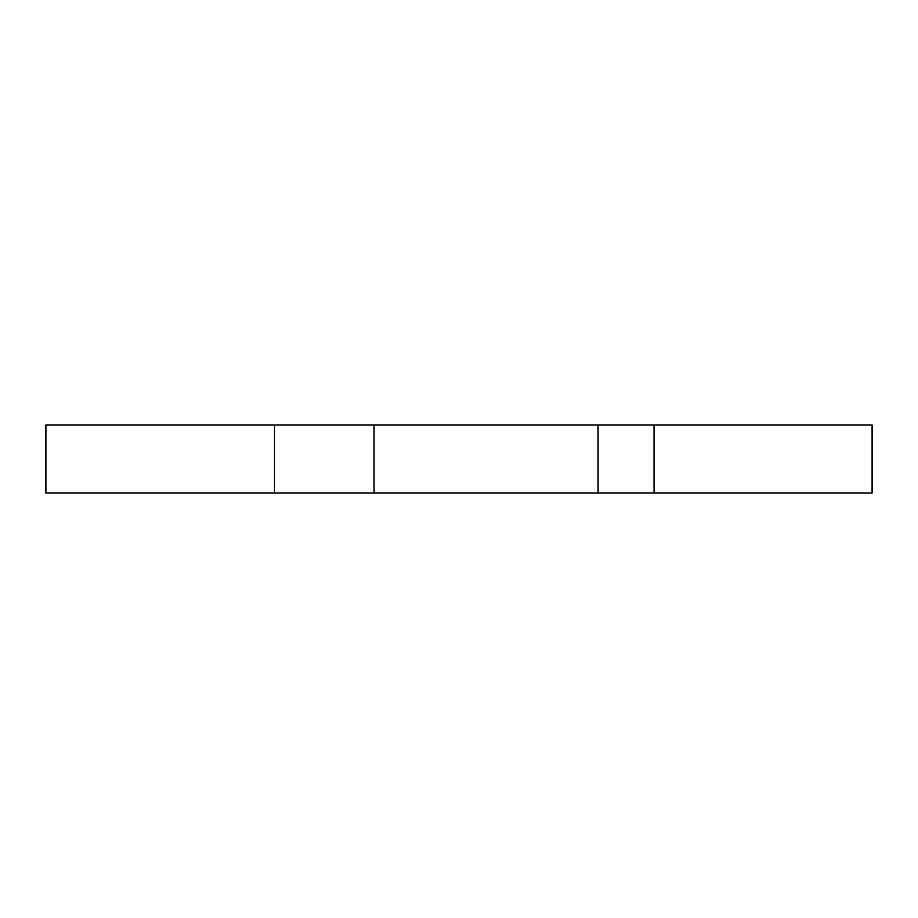 <?xml version="1.0" encoding="UTF-8"?>
<svg xmlns="http://www.w3.org/2000/svg" width="918" height="918" viewBox="0 0 918 918"><rect width="100%" height="100%" fill="white"/><g stroke="black" fill="none" stroke-linecap="round" stroke-linejoin="round"><path stroke-width="1.38" d="M274.493 493.023L872.1 493.023L872.1 424.977L45.9 424.977L45.9 493.023L274.493 493.023L274.493 424.977M654.064 493.023L654.064 424.977M598.066 493.023L598.066 424.977M374.051 493.023L374.051 424.977"/></g></svg>
